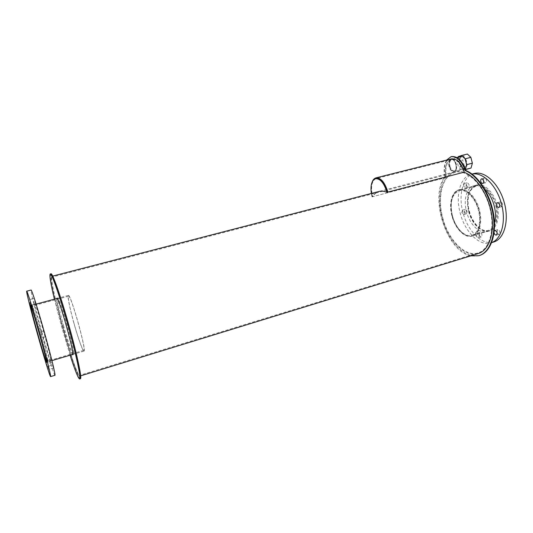 <?xml version="1.0" encoding="UTF-8"?>
<svg xmlns="http://www.w3.org/2000/svg" width="533" height="533" viewBox="0 0 533 533"><rect width="100%" height="100%" fill="white"/><g stroke="black" fill="none" stroke-linecap="round" stroke-linejoin="round"><path stroke-width="0.4" stroke-dasharray="2.67 2" d="M452.37 215.705C449.592 202.327 451.884 193.965 459.253 190.627C465.955 188.795 474.936 197.516 478.268 209.596C481.685 221.655 478.474 233.594 471.745 235.313C464.629 237.518 455.369 227.858 452.37 215.705M468.893 211.035C471.852 223.08 481.259 232.588 488.574 230.323C495.49 228.55 498.895 216.651 495.51 204.712C492.212 192.746 483.091 184.165 476.202 186.05C468.614 189.435 466.175 197.763 468.893 211.035M452.024 215.778C449.166 202.02 451.524 193.426 459.106 189.988C465.989 188.109 475.229 197.077 478.647 209.496C482.165 221.895 478.861 234.174 471.945 235.939C464.629 238.204 455.109 228.264 452.024 215.778M468.534 211.108C465.742 197.463 468.247 188.902 476.049 185.417C483.131 183.485 492.512 192.3 495.903 204.605C499.388 216.884 495.883 229.117 488.774 230.942C481.252 233.267 471.578 223.487 468.534 211.108M494.477 222.861C492.965 227.711 490.447 230.662 486.909 231.722C479.34 234.06 469.593 224.173 466.522 211.668C463.264 199.735 466.635 187.389 474.057 185.731C477.548 184.918 481.159 186.13 484.89 189.368M469.28 210.888C472.345 223.38 482.118 233.241 489.72 230.889C496.903 229.043 500.447 216.704 496.929 204.319C493.518 191.907 484.037 183.019 476.888 184.964C469.433 186.637 466.022 198.976 469.28 210.888M494.084 232.668L494.271 231.009M496.996 232.155C497.489 233.634 498.208 234.327 499.161 234.24C500.5 232.195 500.027 230.656 497.742 229.616L496.996 232.155M499.754 204.972L501.78 206.604C503.225 204.519 502.779 202.94 500.447 201.854L499.568 204.312M483.678 180.754C484.131 182.146 484.797 182.799 485.696 182.726C487.129 180.7 486.729 179.141 484.504 178.029C483.671 178.395 483.398 179.301 483.678 180.754M463.583 186.117L464.323 183.499C466.395 184.585 466.781 186.097 465.476 188.029L463.583 186.117M466.368 185.364L468.267 187.276C469.58 185.344 469.193 183.838 467.115 182.752L466.368 185.364M461.778 212.66L462.444 210.182C464.476 211.228 464.889 212.7 463.677 214.599L461.778 212.66M464.516 211.887L466.415 213.82C467.641 211.921 467.228 210.448 465.189 209.416L464.516 211.887M476.475 235.706L477.148 233.267C479.267 234.287 479.72 235.779 478.501 237.731C477.621 237.805 476.948 237.132 476.475 235.706M479.24 234.886C479.707 236.306 480.386 236.978 481.272 236.905C482.498 234.953 482.045 233.467 479.913 232.448L479.24 234.886M490.706 242.915L491.646 242.628L490.706 242.915C479.247 246.479 464.729 231.569 460.166 212.993C455.309 195.265 460.252 176.696 471.505 174.204L472.051 174.084M493.518 242.062C482.005 245.646 467.448 230.776 462.891 212.227C458.12 194.758 462.891 176.423 473.924 173.571M35.771 321.126L32.28 305.982C32.879 304.316 49.243 362.866 47.67 361.041L42.807 346.27M73.834 322.731C77.825 337.249 82.622 350.767 83.721 350.348C86.872 351.673 70.782 294.103 68.584 296.175C67.398 296.108 69.95 308.8 73.834 322.731M35.531 320.313L32.067 305.209C32.68 303.477 49.509 363.706 47.89 361.814L43.02 347.09M73.774 322.718C69.776 308.4 67.151 295.349 68.371 295.409C70.629 293.27 87.179 352.48 83.941 351.114C82.808 351.54 77.878 337.636 73.774 322.718M41.741 331.766C45.971 347.016 50.462 361.421 50.941 361.187C52.72 363.06 35.751 302.358 34.998 304.136C34.405 303.897 37.65 317.115 41.741 331.766M52.474 365.012L53.453 368.13L52.474 365.012M44.446 333.798L45.412 336.869L44.446 333.798M34.718 301.245L35.624 304.136L34.718 301.245M33.559 301.511L34.418 304.27L33.559 301.511M41.321 331.453L42.194 334.251L41.321 331.453M50.515 362.407L51.441 365.378L50.515 362.407M54.932 375.292C54.173 375.572 47.444 353.912 41.181 331.346C35.205 309.946 30.334 290.225 31.074 290.045M451.904 215.798C448.619 203.773 451.811 191.387 459.053 189.775C466.002 187.882 475.323 196.924 478.774 209.462C482.325 221.975 478.994 234.367 472.011 236.146C464.629 238.431 455.015 228.404 451.904 215.798M452.43 215.652C455.542 228.251 465.156 238.271 472.551 235.986C479.533 234.2 482.871 221.815 479.327 209.309C475.876 196.777 466.548 187.736 459.593 189.628C452.344 191.247 449.146 203.633 452.43 215.652M449.426 166.403C448.706 162.752 449.332 160.486 451.311 159.607C455.462 158.328 458.28 170.42 454.003 171.126C451.991 171.273 450.465 169.694 449.426 166.403C448.706 162.752 449.332 160.486 451.311 159.607C455.462 158.328 458.28 170.42 454.003 171.126C451.991 171.273 450.465 169.694 449.426 166.403M449.965 166.263C451.005 169.554 452.53 171.133 454.542 170.986C458.826 170.28 456.008 158.194 451.857 159.474C449.872 160.353 449.246 162.618 449.965 166.263M470.806 255.853C446.667 251.543 429.065 197.203 444.862 176.696L445.395 176.556C443.576 165.956 445.555 159.32 451.344 156.649M479.314 255.534C467.514 258.878 452.983 246.566 445.341 228.351C437.633 210.155 437.42 187.969 445.395 176.556M444.862 176.696C443.476 169.907 444.042 164.377 446.567 160.1M459.799 163.751C460.838 167.022 462.377 168.581 464.416 168.428C468.767 167.702 465.982 155.676 461.758 156.975C459.739 157.861 459.086 160.12 459.799 163.751M449.059 166.516C448.26 162.452 448.959 159.927 451.165 158.947C455.795 157.521 458.926 171 454.163 171.786C451.924 171.946 450.225 170.187 449.059 166.516M459.426 163.871C458.633 159.82 459.359 157.302 461.611 156.316C466.322 154.87 469.426 168.275 464.576 169.088C462.304 169.254 460.585 167.515 459.426 163.871M457.061 161.432L462.737 159.987L464.23 165.716L458.56 167.175L457.061 161.432L458.173 157.182M465.482 169.614L461.951 170.533L458.56 167.175M464.23 165.716L467.641 169.054M465.442 169.487L461.951 170.533M467.388 154.03L458.327 156.589M464.03 155.156L462.737 159.987M451.271 158.914C445.954 161.486 444.289 167.668 446.281 177.476L446.627 177.376C444.702 167.808 446.361 161.852 451.598 159.514C456.941 159.12 461.038 163.364 463.897 172.252C460.812 171.246 457.894 171.073 455.135 171.733L379.829 191.26C382.228 190.701 384.806 191.001 387.564 192.166M446.281 177.476L372.614 196.704C370.495 186.79 371.681 180.734 376.171 178.535L451.598 159.514M372.314 196.797C370.841 190.874 370.821 185.87 372.254 181.8M446.627 177.376L372.614 196.704C374.566 193.785 376.971 191.973 379.829 191.26M376.012 178.575C371.648 180.9 370.515 186.943 372.614 196.704L372.041 196.857C373.986 193.939 376.385 192.127 379.243 191.414M372.041 196.857L371.328 193.472M72.375 354.545C71.029 353.033 66.598 339.728 62.754 325.823C58.737 311.132 56.718 302.044 56.691 298.56M63.52 325.603C67.698 340.72 72.521 354.871 73.454 354.505C76.252 356.044 59.463 295.982 57.664 298.027C56.638 297.907 59.476 311.092 63.52 325.603M70.103 355.225L61.195 325.283L54.406 299.18M80.39 378.723C78.564 379.269 69.563 352.679 61.948 325.07C54.639 298.886 49.263 274.282 50.988 273.789M62.154 325.143C55.212 300.239 50.162 277.007 51.961 277.113C53.453 276.54 61.262 298.833 68.817 325.91C76.399 352.979 81.143 375.612 79.424 375.385C77.731 375.912 69.31 351.054 62.154 325.143M442.696 217.704C448.06 239.417 464.703 257.106 477.801 253.015C489.714 249.924 495.663 228.544 489.461 206.644C483.404 184.698 467.148 169.181 455.262 172.379C442.383 175.204 437.013 196.957 442.696 217.704M62.108 325.13C55.052 299.846 49.922 276.241 51.754 276.347C53.267 275.754 61.195 298.387 68.877 325.903C76.572 353.412 81.389 376.385 79.65 376.151C77.925 376.684 69.37 351.427 62.108 325.13M478.021 253.635C464.709 257.792 447.813 239.823 442.363 217.77C436.594 196.71 442.044 174.604 455.135 171.733M476.202 186.05L459.253 190.627M488.574 230.323L471.745 235.313M476.049 185.417L459.106 189.988M488.774 230.942L471.945 235.939M476.888 184.964L474.057 185.731M489.72 230.889L486.909 231.722M497.742 229.616L494.897 230.469M499.161 234.24L496.35 235.086M500.447 201.854L497.549 202.673M501.78 206.604L498.915 207.417M484.504 178.029L481.632 178.795M485.696 182.726L482.851 183.492M467.115 182.752L464.323 183.499M468.267 187.276L465.476 188.029M465.189 209.416L462.444 210.182M466.415 213.82L463.677 214.599M479.913 232.448L477.148 233.267M481.272 236.905L478.501 237.731M472.031 174.071L471.505 174.204M68.584 296.175L32.28 305.982M83.721 350.348L47.67 361.041M68.371 295.409L57.144 298.44M36.124 304.11L32.067 305.209M83.941 351.114L72.828 354.412M51.934 360.614L47.89 361.814M34.998 304.136L30.628 305.316M50.941 361.187L46.618 362.473M51.821 362.32L47.39 363.639M53.453 368.13L49.023 369.456M43.746 330.92L39.189 332.212M45.412 336.869L40.854 338.175M34.005 298.313L29.528 299.506M35.624 304.136L31.154 305.342M32.873 298.713L28.602 299.852M34.418 304.27L30.154 305.422M40.675 328.821L36.517 329.994M42.194 334.251L38.036 335.43M49.889 359.835L45.658 361.088M51.441 365.378L47.217 366.644M459.593 189.628L459.053 189.775M472.551 235.986L472.011 236.146M451.857 159.474L461.758 156.975M454.542 170.986L464.416 168.428M478.774 255.7L479.274 255.54M456.821 157.521L451.165 158.947M464.576 169.088L454.163 171.786M57.664 298.027L56.864 298.24M73.454 354.505L72.688 354.731M455.262 172.379L51.961 277.113M477.801 253.015L79.424 375.385M52.734 276.087L51.754 276.347M80.683 375.838L79.65 376.151"/><path stroke-width="0.8" d="M484.89 189.368C492.972 196.244 497.709 212.774 494.477 222.861M494.271 231.009L494.897 230.469C497.176 231.502 497.649 233.048 496.323 235.093C495.37 235.18 494.651 234.487 494.158 233.001L494.084 232.668M496.729 205.365C496.443 203.932 496.716 203.04 497.549 202.673C499.874 203.759 500.32 205.345 498.881 207.43C497.929 207.517 497.209 206.824 496.729 205.365M499.568 204.312L499.754 204.972M480.813 181.526C480.533 180.067 480.806 179.161 481.632 178.795C483.851 179.907 484.25 181.48 482.825 183.499C481.932 183.572 481.266 182.912 480.813 181.526M472.051 174.084C482.452 171.799 496.083 184.718 501.207 202.846C506.457 220.942 501.713 239.097 491.653 242.602L493.518 242.062C504.111 239.31 509.495 220.968 504.225 202.387C499.095 183.765 484.91 170.607 474.343 173.458L472.031 174.071M473.924 173.571L474.343 173.458M42.807 346.27L35.771 321.126M43.02 347.09L35.531 320.313M37.543 332.952C33.439 318.274 30.115 305.056 30.628 305.316C31.18 303.583 48.183 364.412 46.604 362.48C46.204 362.687 41.787 348.236 37.543 332.952M48.063 366.331L49.023 369.456L48.063 366.331M39.902 335.084L40.854 338.175L39.902 335.084M30.261 302.444L31.154 305.342L30.261 302.444M29.302 302.657L30.148 305.422L29.302 302.657M37.177 332.625L38.036 335.43L37.177 332.625M46.304 363.666L47.21 366.644L46.304 363.666M37.05 332.512C30.987 310.779 25.964 290.858 26.717 291.191C27.263 290.905 33.346 310.559 39.895 334.018C46.458 357.483 51.328 377.018 50.588 376.611C49.969 376.851 43.34 355.118 37.05 332.512M31.074 290.045L31.101 290.032C31.767 289.719 37.956 309.307 44.492 332.719C51.041 356.131 55.792 375.658 54.932 375.292L50.615 376.604M446.567 160.1L451.011 156.729C456.961 156.189 461.691 160.813 465.202 170.607L465.749 170.467C478.201 175.297 490.62 194.598 493.705 214.952C496.869 235.32 490.24 252.542 479.314 255.534L479.274 255.54M465.202 170.607C477.641 175.444 490.054 194.752 493.145 215.112C496.31 235.486 489.694 252.715 478.774 255.7L470.806 255.853M451.344 156.649L451.551 156.595C457.514 156.049 462.244 160.673 465.749 170.467M465.442 169.487L471.025 168.035L465.482 169.614M471.025 168.035L472.378 163.185L466.628 164.664L465.369 169.281M472.378 163.185L470.866 157.355L465.109 158.814L466.628 164.664M470.866 157.355L467.388 154.03L461.658 155.476L465.109 158.814M458.173 157.182L458.327 156.589L461.658 155.476M464.276 172.139L387.564 192.166C384.646 182.892 380.848 178.348 376.171 178.535C380.848 178.348 384.646 182.892 387.564 192.166L387.891 192.067C384.846 182.406 380.888 177.676 376.018 177.869L451.458 158.867C457.021 158.461 461.292 162.885 464.276 172.139L387.891 192.067M372.254 181.8C373.127 179.588 374.386 178.282 376.018 177.869M52.734 276.087L379.243 191.414C381.635 190.854 384.206 191.154 386.965 192.32L387.564 192.166M371.328 193.472C370.308 185.198 371.728 180.267 375.578 178.688C380.256 178.502 384.046 183.046 386.965 192.32M376.012 178.575L375.578 178.688M56.691 298.56L56.864 298.24C58.623 296.208 75.419 356.291 72.655 354.738L72.375 354.545M54.406 299.18C50.635 283.356 49.256 274.961 50.249 273.982C51.808 273.356 60.116 297.141 68.204 326.123C76.319 355.105 81.396 379.23 79.59 378.97C78.164 378.303 75 370.388 70.103 355.225M50.988 273.789L51.055 273.769C52.64 273.143 60.975 296.908 69.057 325.883C77.165 354.851 82.222 378.976 80.39 378.723L79.657 378.95M463.897 172.252C475.889 176.05 488.255 194.285 491.539 214.026C494.904 233.774 488.628 250.757 478.021 253.635L80.683 375.838M57.144 298.44L36.124 304.11M72.828 354.412L51.934 360.614M31.101 290.032L26.717 291.191M451.011 156.729L451.551 156.595M461.611 156.316L456.821 157.521M51.055 273.769L50.249 273.982"/></g></svg>
